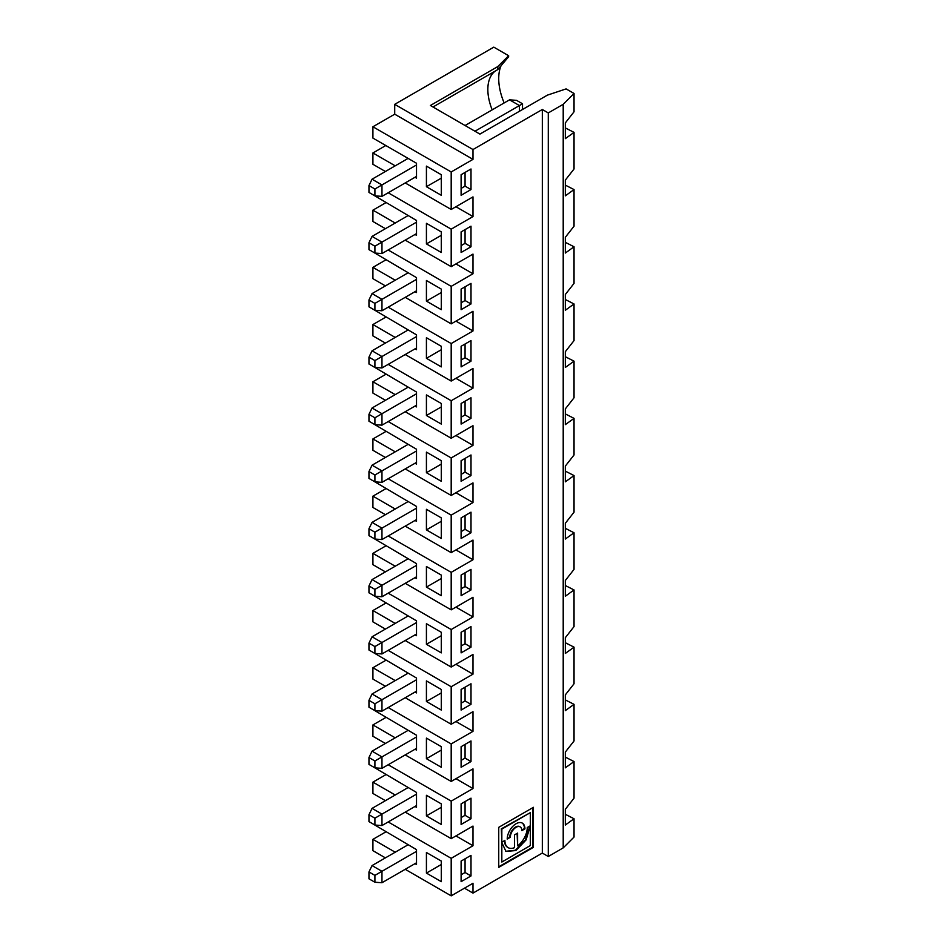 <?xml version="1.0" encoding="UTF-8"?>
<svg xmlns="http://www.w3.org/2000/svg" width="943" height="943" viewBox="0 0 943 943"><rect width="100%" height="100%" fill="white"/><g stroke="black" fill="none" stroke-linecap="round" stroke-linejoin="round"><path stroke-width="1.41" d="M461.103 817.605L465.064 815.318L471.005 818.748L471.005 798.155L461.103 803.872L461.103 824.465L471.005 818.748M565.328 757.111L574.039 761.555L565.328 767.838L565.328 752.078L574.039 740.962L574.039 704.35L565.328 710.633L565.328 694.885L574.039 683.758L574.039 647.157L565.328 653.44L565.328 637.692L574.039 626.565L574.039 589.953L565.328 596.235L565.328 580.487L574.039 569.36L574.039 532.76L565.328 539.042L565.328 523.294L574.039 512.167L574.039 475.567L565.328 481.838L565.328 466.09L574.039 454.974L574.039 418.362L565.328 424.645L565.328 408.897L574.039 397.769L574.039 361.169L565.328 367.452L565.328 351.692L574.039 340.576L574.039 303.964L565.328 310.247L565.328 294.499L574.039 283.372L574.039 246.771L565.328 253.054L565.328 237.306L574.039 226.179L574.039 189.567L565.328 195.849L565.328 180.101L574.039 168.986L574.039 132.374L565.328 138.656L565.328 122.908L574.039 111.781L574.039 93.475L566.106 88.901L547.364 95.149L479.916 134.095L430.385 105.486L497.751 66.599L497.751 69.617L508.631 56.757L508.631 55.72L493.79 47.15L394.716 104.343L472.985 149.536L542.331 109.494L542.331 853.061L472.985 893.104L464.463 888.188M372.921 766.694L416.511 792.438L416.511 807.302L415.026 806.454M441.289 807.302L426.425 815.884L441.289 824.465L441.289 803.872L426.425 795.291L426.425 815.884M472.985 149.536L472.985 159.367L451.19 171.956L451.19 209.476L472.985 196.887L472.985 216.572L451.19 229.149L451.19 266.669L472.985 254.091L472.985 273.765L451.19 286.354L451.19 323.873L405.219 297.328M472.985 893.104L472.985 883.261L451.19 895.85L451.19 858.33L472.985 845.741L472.985 826.068L451.19 838.657L451.19 801.126L472.985 788.548L472.985 768.875L451.19 781.452L451.19 743.933L472.985 731.344L472.985 711.67L451.19 724.259L451.19 686.74L472.985 674.151L472.985 654.477L451.19 667.055L451.19 629.535L472.985 616.958L472.985 597.273L451.19 609.862L451.19 572.342L472.985 559.753L472.985 540.08L451.19 552.669L451.19 515.137L472.985 502.56L472.985 482.887L451.19 495.464L451.19 457.944L472.985 445.355L472.985 425.682L451.19 438.271L451.19 400.74L472.985 388.162L472.985 368.489L451.19 381.066L451.19 343.547L472.985 330.969L472.985 311.284L451.19 323.873M461.103 309.681L471.005 303.964L471.005 283.372L461.103 289.1L461.103 309.681M461.103 689.474L461.103 710.067L471.005 704.35L471.005 683.758L461.103 689.474M498.741 867.371L533.42 847.344L533.42 807.314L498.741 827.329L498.741 867.371M461.103 861.077L461.103 881.67L471.005 875.941L471.005 855.36L461.103 861.077M461.103 767.272L471.005 761.555L471.005 740.962L461.103 746.679L461.103 767.272M471.005 569.36L461.103 575.089L461.103 595.681L471.005 589.953L471.005 569.36M471.005 454.974L461.103 460.691L461.103 481.284L471.005 475.555L471.005 454.974M471.005 340.576L461.103 346.293L461.103 366.886L471.005 361.169L471.005 340.576M471.005 418.362L471.005 397.769L461.103 403.486L461.103 424.079L471.005 418.362L465.064 414.932L465.064 401.199M471.005 532.76L471.005 512.167L461.103 517.884L461.103 538.477L471.005 532.76L465.064 529.329L465.064 515.597M471.005 647.157L471.005 626.565L461.103 632.281L461.103 652.874L471.005 647.157L465.064 643.727L465.064 629.995M471.005 246.771L471.005 226.179L461.103 231.895L461.103 252.488L471.005 246.771L465.064 243.341L465.064 229.609M461.103 174.703L461.103 195.295L471.005 189.567L471.005 168.986L461.103 174.703M565.328 127.93L574.039 132.374M565.328 185.134L574.039 189.567M565.328 242.327L574.039 246.771M565.328 299.52L574.039 303.964M565.328 356.725L574.039 361.169M565.328 413.918L574.039 418.362M565.328 471.123L574.039 475.567M565.328 528.316L574.039 532.76M565.328 585.52L574.039 589.953M565.328 642.713L574.039 647.157M565.328 699.906L574.039 704.35M565.328 814.304L574.039 818.748L574.039 837.054L563.207 847.875L548.284 856.503L542.331 853.061M530.331 845.565L501.829 862.032L501.829 842.618L506.002 851.435L515.892 850.539L526.088 839.918L530.331 825.75L527.255 827.53A15.795 9.124 120 0 1 517.613 845.859L517.613 833.082L514.536 834.861L514.536 847.639A15.795 9.124 120 0 1 508.171 847.663A15.795 9.124 120 0 1 504.906 840.425L501.829 842.205L501.829 829.109L530.331 812.642L530.331 845.565M510.293 837.313L507.216 839.093A12.53 7.238 120 0 1 512.686 826.481A12.53 7.238 120 0 1 522.339 823.121A12.53 7.238 120 0 1 524.933 828.862L521.856 830.642A8.169 4.715 120 0 0 520.159 826.893A8.169 4.715 120 0 0 513.864 829.086A8.169 4.715 120 0 0 510.293 837.313L507.228 838.516M529.825 826.033L525.381 839.977L515.397 850.256L505.754 851.281M501.829 862.032L501.829 842.618M441.289 746.679L426.425 738.098L426.425 758.691L441.289 767.272L441.289 746.679M372.921 709.501L416.511 735.234L416.511 736.955L381.962 756.911L381.962 768.345L374.913 767.838L374.913 760.977L381.962 756.911L372.049 751.182L408.095 730.377M461.103 760.4L465.064 758.113L465.064 744.392M374.913 760.977L368.961 757.547L372.049 751.182M368.961 757.547L368.961 764.408L374.913 767.838M381.962 711.152L374.913 710.645L374.913 703.784L381.962 699.706L381.962 711.152L416.511 691.195L416.511 692.916L415.026 692.056M374.913 703.784L368.961 700.343L368.961 707.215L374.913 710.645M461.103 703.207L465.064 700.92L465.064 687.188M465.064 700.92L471.005 704.35M368.961 700.343L372.049 693.989L408.095 673.184M372.921 652.297L416.511 678.041L416.511 691.195M395.211 680.61L372.921 667.75L372.921 679.066L385.404 686.28M451.19 724.259L405.219 697.714M451.19 686.74L388.186 650.352M426.425 680.905L426.425 701.498L441.289 710.067L441.289 689.474L426.425 680.905M416.511 679.762L381.962 699.706L372.049 693.989M441.289 692.916L426.425 701.498M381.962 825.549L374.913 825.042L374.913 818.17L381.962 814.104L381.962 825.549L416.511 805.593M374.913 818.17L368.961 814.74L368.961 821.612L374.913 825.042M395.211 795.008L372.921 782.136L385.805 774.71M451.19 838.657L405.219 812.112M385.404 800.678L372.921 793.464L372.921 782.136M501.829 842.205L501.334 828.826L530.331 812.642M519.911 826.763A8.169 4.715 120 0 0 519.664 826.61A8.169 4.715 120 0 0 513.369 828.803A8.169 4.715 120 0 0 509.798 837.03M522.092 822.991A12.53 7.238 -60 0 1 524.438 828.579L521.833 830.076M498.741 866.794L532.925 847.062L532.925 807.597M517.118 833.376L517.613 845.859M504.422 840.708A15.795 9.124 120 0 0 507.676 847.368A15.795 9.124 120 0 0 507.935 847.509M574.039 761.555L574.039 798.155L565.328 809.283L565.328 825.031L574.039 818.748M472.985 845.741L455.94 835.911M465.064 815.318L465.064 801.585M501.075 65.668A47.657 27.524 -120 0 0 504.163 102.94M368.961 814.74L372.049 808.387L408.095 787.57M451.19 801.126L388.186 764.749M416.511 794.147L381.962 814.104L372.049 808.387M395.211 737.815L372.921 724.943L372.921 736.271L385.404 743.473M372.921 724.943L385.805 717.505M372.921 667.75L385.805 660.312M395.211 623.417L372.921 610.545L372.921 621.873L385.404 629.075M372.921 610.545L385.805 603.107M372.921 595.104L416.511 620.848L416.511 622.557L381.962 642.513L381.962 653.947L374.913 653.44L374.913 646.58L368.961 643.15L372.049 636.796L381.962 642.513L374.913 646.58M395.211 566.224L372.921 553.352L372.921 564.68L385.404 571.882M372.921 553.352L385.805 545.914M372.921 537.911L416.511 563.643L416.511 576.798L381.962 596.754L374.913 596.247L374.913 589.387L381.962 585.308L381.962 596.754M395.211 509.02L372.921 496.148L372.921 507.475L385.404 514.689M372.921 496.148L385.805 488.722M372.921 480.706L416.511 506.45L416.511 508.159L381.962 528.115L381.962 539.561L374.913 539.054L374.913 532.182L368.961 528.752L372.049 522.398L381.962 528.115L374.913 532.182M395.211 451.827L372.921 438.955L372.921 450.282L385.404 457.485M372.921 438.955L385.805 431.517M372.921 423.513L416.511 449.245L416.511 462.4L381.962 482.356L374.913 481.849L374.913 474.989L381.962 470.922L381.962 482.356M395.211 394.622L372.921 381.762L372.921 393.078L385.404 400.292M372.921 381.762L385.805 374.324M372.921 366.308L416.511 392.052L416.511 393.773L381.962 413.718L381.962 425.163L374.913 424.656L374.913 417.796L368.961 414.354L372.049 408.001L381.962 413.718L374.913 417.796M395.211 337.429L372.921 324.557L372.921 335.885L385.404 343.087M372.921 324.557L385.805 317.119M372.921 309.115L416.511 334.859L416.511 348.014L381.962 367.959L374.913 367.452L374.913 360.591L381.962 356.525L381.962 367.959M395.211 280.224L372.921 267.364L372.921 278.68L385.404 285.894M372.921 267.364L385.805 259.926M372.921 251.922L416.511 277.655L416.511 279.376L381.962 299.32L381.962 310.766L374.913 310.259L374.913 303.398L368.961 299.968L372.049 293.603L381.962 299.32L374.913 303.398M395.211 223.031L372.921 210.159L372.921 221.487L385.404 228.689M372.921 210.159L385.805 202.721M372.921 194.718L416.511 220.462L416.511 222.171L381.962 242.127L381.962 253.561L374.913 253.066L374.913 246.194L368.961 242.764L372.049 236.41L381.962 242.127L374.913 246.194M395.211 165.838L372.921 152.966L372.921 164.294L385.404 171.496M372.921 152.966L385.805 145.528M451.19 171.956L372.921 126.763L372.921 138.091L416.511 163.257L416.511 164.978L381.962 184.934L381.962 196.368L374.913 195.861L374.913 189.001L368.961 185.571L368.961 192.431L374.913 195.861M372.921 126.763L394.716 114.186L394.716 104.343M395.211 852.213L372.921 839.341L372.921 850.669L385.404 857.871M372.921 839.341L385.805 831.903M372.921 823.899L416.511 849.631L416.511 851.352L381.962 871.308L381.962 882.742L374.913 882.235L374.913 875.375L368.961 871.945L368.961 878.805L374.913 882.235M542.331 109.494L548.284 112.924L548.284 856.503M548.284 112.924L563.207 104.308L563.207 847.875M563.207 104.308L574.039 93.475M461.103 874.798L465.064 872.511L465.064 858.79M465.064 872.511L471.005 875.941M441.289 864.507L426.425 873.088L441.289 881.67L441.289 861.077L426.425 852.496L426.425 873.088M416.511 851.352L416.511 864.507L415.026 863.647M368.961 871.945L372.049 865.58L408.095 844.775M416.511 862.786L381.962 882.742M372.049 865.58L381.962 871.308L374.913 875.375M451.19 895.85L405.219 869.316M451.19 858.33L388.186 821.954M472.985 731.344L455.94 721.513M451.19 743.933L388.186 707.556M465.064 758.113L471.005 761.555M416.511 736.955L416.511 750.109L415.026 749.249M451.19 781.452L405.219 754.919M416.511 748.388L381.962 768.345M441.289 750.109L426.425 758.691M472.985 788.548L455.94 778.706M374.913 360.591L368.961 357.161L368.961 364.022L374.913 367.452M416.511 348.014L416.511 349.723L415.026 348.863M441.289 349.723L426.425 358.305L441.289 366.886L441.289 346.293L426.425 337.712L426.425 358.305M416.511 336.568L381.962 356.525L372.049 350.808L408.095 329.991M368.961 357.161L372.049 350.808M461.103 360.026L465.064 357.727L465.064 344.006M465.064 357.727L471.005 361.169M451.19 343.547L388.186 307.17M451.19 381.066L405.219 354.533M472.985 388.162L455.94 378.32M372.049 408.001L408.095 387.196M441.289 403.486L426.425 394.917L426.425 415.498L441.289 424.079L441.289 403.486M451.19 400.74L388.186 364.363M461.103 417.219L465.064 414.932M416.511 393.773L416.511 406.928L415.026 406.068M451.19 438.271L405.219 411.726M416.511 405.207L381.962 425.163M441.289 406.928L426.425 415.498M368.961 414.354L368.961 421.226L374.913 424.656M374.913 474.989L368.961 471.559L368.961 478.419L374.913 481.849M416.511 462.4L416.511 464.121L415.026 463.261M441.289 464.121L426.425 472.702L441.289 481.284L441.289 460.691L426.425 452.11L426.425 472.702M416.511 450.966L381.962 470.922L372.049 465.194L408.095 444.389M368.961 471.559L372.049 465.194M461.103 474.412L465.064 472.125L465.064 458.404M465.064 472.125L471.005 475.555M451.19 457.944L388.186 421.568M451.19 495.464L405.219 468.93M472.985 502.56L455.94 492.717M372.049 522.398L408.095 501.582M441.289 517.884L426.425 509.303L426.425 529.895L441.289 538.477L441.289 517.884M451.19 515.137L388.186 478.761M461.103 531.616L465.064 529.329M416.511 508.159L416.511 521.314L415.026 520.465M451.19 552.669L405.219 526.123M416.511 519.605L381.962 539.561M441.289 521.314L426.425 529.895M368.961 528.752L368.961 535.612L374.913 539.054M374.913 589.387L368.961 585.957L368.961 592.817L374.913 596.247M416.511 576.798L416.511 578.519L415.026 577.658M441.289 578.519L426.425 587.1L441.289 595.681L441.289 575.089L426.425 566.507L426.425 587.1M416.511 565.364L381.962 585.308L372.049 579.591L408.095 558.786M368.961 585.957L372.049 579.591M461.103 588.809L465.064 586.522L465.064 572.802M465.064 586.522L471.005 589.953M451.19 572.342L388.186 535.966M451.19 609.862L405.219 583.316M472.985 616.958L455.94 607.115M372.049 636.796L408.095 615.979M441.289 632.281L426.425 623.7L426.425 644.293L441.289 652.874L441.289 632.281M451.19 629.535L388.186 593.159M461.103 646.014L465.064 643.727M416.511 622.557L416.511 635.712L415.026 634.851M451.19 667.055L405.219 640.521M416.511 634.002L381.962 653.947M441.289 635.712L426.425 644.293M368.961 643.15L368.961 650.01L374.913 653.44M472.985 674.151L455.94 664.308M472.985 559.753L455.94 549.922M472.985 445.355L455.94 435.525M519.428 111.274L519.428 105.557L509.526 99.84L516.575 100.347L522.516 103.777L522.516 109.494M368.961 185.571L372.049 179.205L381.962 184.934L374.913 189.001M474.966 131.23L522.516 103.777M372.049 179.205L408.095 158.4M416.511 164.978L416.511 176.412L381.962 196.368M465.064 125.513L509.526 99.84M461.103 188.423L465.064 186.136L465.064 172.416M441.289 178.133L426.425 186.714L441.289 195.295L441.289 174.703L426.425 166.121L426.425 186.714M416.511 176.412L416.511 178.133L415.026 177.272M465.064 186.136L471.005 189.567M472.985 159.367L394.716 114.186M451.19 209.476L405.219 182.942M472.985 216.572L455.94 206.729M433.002 106.995L497.751 69.617M495.417 70.961A42.034 24.27 -120 0 0 492.953 73.189A42.034 24.27 -120 0 0 492.187 109.848M508.631 55.72L497.751 66.599M372.049 236.41L408.095 215.593M441.289 231.895L426.425 223.314L426.425 243.907L441.289 252.488L441.289 231.895M451.19 229.149L388.186 192.773M461.103 245.628L465.064 243.341M416.511 222.171L416.511 235.326L415.026 234.477M451.19 266.669L405.219 240.135M416.511 233.616L381.962 253.561M441.289 235.326L426.425 243.907M368.961 242.764L368.961 249.624L374.913 253.066M472.985 273.765L455.94 263.934M372.049 293.603L408.095 272.798M441.289 289.1L426.425 280.519L426.425 301.112L441.289 309.681L441.289 289.1M451.19 286.354L388.186 249.978M461.103 302.821L465.064 300.534L465.064 286.802M465.064 300.534L471.005 303.964M416.511 279.376L416.511 292.53L415.026 291.67M416.511 290.809L381.962 310.766M441.289 292.53L426.425 301.112M368.961 299.968L368.961 306.829L374.913 310.259M472.985 330.969L455.94 321.127"/></g></svg>
